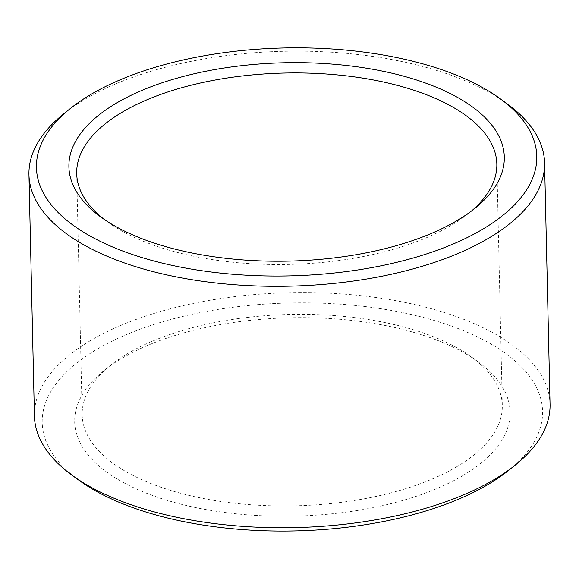 <?xml version="1.0" encoding="UTF-8"?>
<svg xmlns="http://www.w3.org/2000/svg" width="579" height="579" viewBox="0 0 579 579"><rect width="100%" height="100%" fill="white"/><g stroke="black" fill="none" stroke-linecap="round" stroke-linejoin="round"><path stroke-width="0.43" stroke-dasharray="2.9 2.17" d="M457.316 466.392A210.119 95.723 178.7 0 1 224.514 501.993A210.119 95.723 178.7 0 1 82.175 414.911A210.119 95.723 178.7 0 1 110.647 365.269A210.119 95.723 178.7 0 1 471.61 357.077A210.119 95.723 178.7 0 1 502.304 405.38A210.119 95.723 178.7 0 1 457.316 466.392M471.465 211.031A210.119 95.723 178.7 0 1 468.353 213.615A210.119 95.723 178.7 0 1 451.837 224.985A210.119 95.723 178.7 0 1 107.39 221.8A210.119 95.723 178.7 0 1 104.169 219.369M463.468 475.236A217.762 99.204 178.7 0 1 170.023 501.211A217.762 99.204 178.7 0 1 104.198 370.437A217.762 99.204 178.7 0 1 478.283 361.947A217.762 99.204 178.7 0 1 463.468 475.236M78.78 480.143A250.237 113.991 178.7 0 1 128.748 333.642A250.237 113.991 178.7 0 1 452.09 326.31A250.237 113.991 178.7 0 1 508.651 470.387M34.429 415.997A257.879 117.472 178.7 0 1 289.572 292.699A257.879 117.472 178.7 0 1 550.05 404.294M63.9 113.665A257.879 117.472 178.7 0 1 506.893 103.612M76.696 173.505L82.175 414.911M496.825 163.973L502.304 405.38M110.647 365.269L104.198 370.437M471.61 357.077L478.283 361.947M468.353 213.615L474.802 208.44M107.39 221.8L100.717 216.93"/><path stroke-width="0.87" d="M104.169 219.369A210.119 95.723 178.7 0 1 76.696 173.505A210.119 95.723 178.7 0 1 284.586 73.041A210.119 95.723 178.7 0 1 496.825 163.973A210.119 95.723 178.7 0 1 471.465 211.031M457.685 220.23A217.762 99.204 178.7 0 1 100.717 216.93A217.762 99.204 178.7 0 1 144.193 89.448A217.762 99.204 178.7 0 1 425.579 83.065A217.762 99.204 178.7 0 1 474.802 208.44A217.762 99.204 178.7 0 1 457.685 220.23M500.22 98.741L506.893 103.612A257.879 117.472 178.7 0 1 544.571 162.887L550.05 404.294A257.879 117.472 178.7 0 1 515.1 465.219L508.651 470.387A250.237 113.991 178.7 0 1 488.98 483.928A250.237 113.991 178.7 0 1 78.78 480.143L72.107 475.272A257.879 117.472 178.7 0 1 34.429 415.997L28.95 174.59A257.879 117.472 178.7 0 1 63.9 113.665L70.349 108.497A250.237 113.991 178.7 0 1 500.22 98.741A250.237 113.991 178.7 0 1 483.197 228.922A250.237 113.991 178.7 0 1 145.995 258.77A250.237 113.991 178.7 0 1 70.349 108.497M515.1 465.219A257.879 117.472 178.7 0 1 494.828 479.173A257.879 117.472 178.7 0 1 72.107 475.272M544.571 162.887A257.879 117.472 178.7 0 1 489.349 237.766A257.879 117.472 178.7 0 1 203.642 281.459A257.879 117.472 178.7 0 1 28.95 174.59"/></g></svg>
